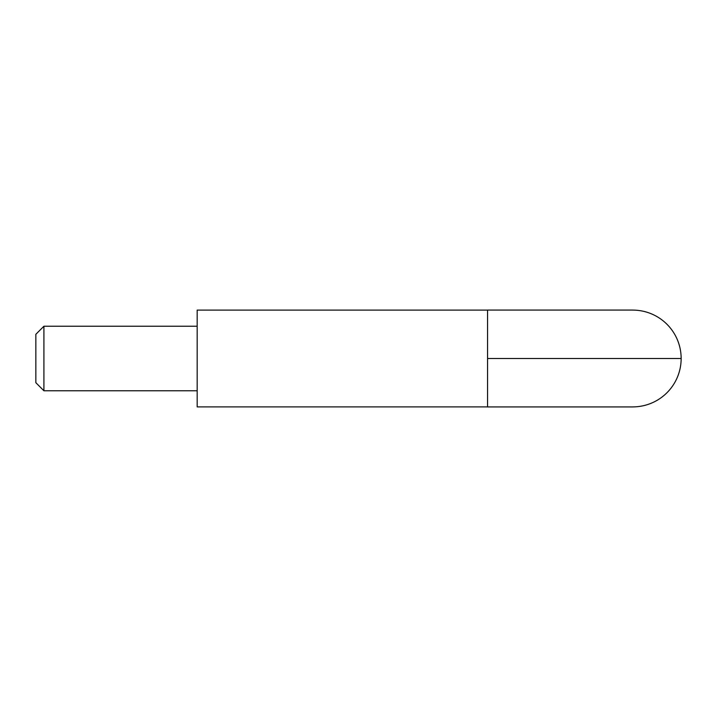<?xml version="1.0" encoding="UTF-8"?>
<svg xmlns="http://www.w3.org/2000/svg" width="717" height="717" viewBox="0 0 717 717"><rect width="100%" height="100%" fill="white"/><g stroke="black" fill="none" stroke-linecap="round" stroke-linejoin="round"><path stroke-width="1.08" d="M632.752 406.897A48.398 48.398 0 0 0 681.15 358.5A48.398 48.398 0 0 0 632.752 310.103M487.56 358.5L487.56 406.897L197.175 406.897L197.175 310.103L487.56 310.103L487.56 358.5L681.15 358.5M35.85 358.5L35.85 334.301L43.916 326.235L43.916 390.765L35.85 382.699L35.85 358.5M487.56 406.933L632.752 406.933M487.56 310.067L632.752 310.067M197.175 390.765L43.916 390.765M197.175 326.235L43.916 326.235"/></g></svg>
